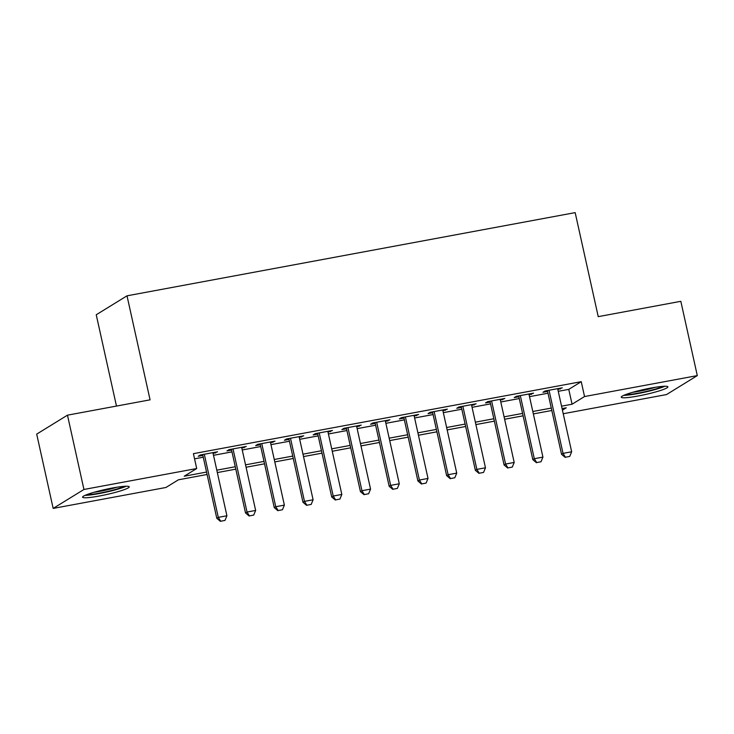 <?xml version="1.0" encoding="UTF-8"?>
<svg xmlns="http://www.w3.org/2000/svg" width="734" height="734" viewBox="0 0 734 734"><rect width="100%" height="100%" fill="white"/><g stroke="black" fill="none" stroke-linecap="round" stroke-linejoin="round"><path stroke-width="1.1" d="M112.394 488.009A23.892 2.615 -12.5 0 1 129.23 486.835A23.892 2.615 -12.5 0 1 99.42 496A23.892 2.615 -12.5 0 1 82.584 497.175A23.892 2.615 -12.5 0 1 112.394 488.009M651.049 388.02A23.892 2.615 -12.5 0 1 667.885 386.846A23.892 2.615 -12.5 0 1 638.075 396.011A23.892 2.615 -12.5 0 1 621.248 397.186A23.892 2.615 -12.5 0 1 651.049 388.02M116.477 406.067L96.237 314.767L127.01 295.82L575.172 212.621L598.238 316.648L680.831 301.316L697.3 375.606L666.527 394.562L563.226 413.737M207.08 474.476L178.408 479.807L165.93 487.486L53.169 508.414L83.942 489.468L196.703 468.531L184.225 476.219L206.548 472.072M83.942 489.468L67.473 415.169L36.7 434.124L53.169 508.414M213.108 453.511L217.548 451.786L200.309 454.988L198.226 456.273L202.859 455.41M241.835 448.171L246.275 446.456L229.036 449.658L226.962 450.933L231.586 450.08M270.571 442.841L275.002 441.125L257.762 444.327L255.689 445.602L260.313 444.749M299.298 437.51L303.729 435.794L286.499 438.987L284.416 440.272L289.04 439.409M328.025 432.179L332.456 430.454L315.225 433.656L313.143 434.941L317.767 434.078M356.752 426.839L361.192 425.124L343.952 428.326L341.87 429.601L346.503 428.748M385.478 421.509L389.919 419.793L372.679 422.995L370.597 424.27L375.23 423.417M414.205 416.178L418.646 414.462L401.406 417.655L399.333 418.94L403.957 418.077M442.941 410.847L447.373 409.122L430.133 412.324L428.06 413.609L432.684 412.747M471.668 405.507L476.1 403.792L458.869 406.994L456.787 408.278L461.411 407.416M500.395 400.177L504.827 398.461L487.596 401.663L485.513 402.938L490.138 402.085M529.122 394.846L533.563 393.13L516.323 396.323L514.24 397.608L518.874 396.745M558.253 391.314L568.767 389.369L581.245 381.68L193.409 453.676L196.703 468.531M194.556 458.833L203.254 457.218M213.511 455.309L231.981 451.878M242.238 449.979L260.717 446.547M270.965 444.648L289.444 441.217M299.692 439.317L318.171 435.886M328.419 433.977L346.898 430.546M357.155 428.647L375.624 425.215M385.882 423.316L404.361 419.885M414.609 417.985L433.088 414.554M443.336 412.646L461.814 409.223M472.063 407.315L490.541 403.883M500.799 401.984L519.268 398.553M529.526 396.654L547.995 393.222M557.849 389.515L562.29 387.8L545.05 390.993L542.967 392.277L547.601 391.415M67.473 415.169L150.066 399.837L127.01 295.82M581.245 381.68L584.539 396.543L697.3 375.606M561.547 406.177L572.061 404.223L584.539 396.543M216.805 470.173L235.284 466.741M245.532 464.842L264.011 461.411M274.259 459.502L292.738 456.08M302.986 454.172L321.464 450.74M331.722 448.841L350.191 445.41M360.449 443.51L378.918 440.079M389.176 438.17L407.654 434.748M417.903 432.84L436.381 429.408M446.63 427.509L465.108 424.078M475.357 422.178L493.835 418.747M504.093 416.839L522.562 413.416M532.82 411.508L551.289 408.076M562.428 410.159L566.244 407.81L562.079 408.581M551.83 410.489L533.352 413.921M523.094 415.82L504.625 419.252M494.367 421.151L475.898 424.582M465.64 426.482L447.162 429.913M436.913 431.821L418.435 435.244M408.187 437.152L389.708 440.583M379.46 442.483L360.981 445.914M350.724 447.813L332.254 451.245M321.997 453.153L303.518 456.576M293.27 458.484L274.791 461.915M264.543 463.815L246.064 467.246M235.816 469.145L217.337 472.577M568.767 389.369L572.061 404.223M560.014 388.213L560.207 389.075M531.288 393.552L531.48 394.406M502.561 398.883L502.753 399.746M473.834 404.214L474.026 405.076M445.107 409.544L445.29 410.407M416.38 414.884L416.563 415.738M387.644 420.215L387.836 421.068M358.917 425.546L359.109 426.408M330.19 430.876L330.383 431.739M301.463 436.216L301.656 437.069M272.736 441.547L272.92 442.4M244.009 446.878L244.193 447.74M215.273 452.208L215.466 453.071M565.428 457.227L569.731 456.429L565.428 457.227L563.033 453.383L561.538 454.3L547.408 390.561M557.666 388.653L571.658 451.777L563.033 453.383L549.041 390.249M569.731 456.429L571.658 451.777M561.538 454.3L565.171 457.383M662.885 386.35A20.671 2.266 -12.5 0 1 638.424 393.103A20.671 2.266 -12.5 0 1 625.57 394.626M632.745 392.295A19.139 2.101 167.5 0 0 638.507 391.36A19.139 2.101 167.5 0 0 655.398 387.277M623.735 395.369A23.736 2.606 167.5 0 0 637.589 393.608A23.736 2.606 167.5 0 0 664.857 386.258M124.22 486.339A20.671 2.266 -12.5 0 1 105.87 491.844A20.671 2.266 -12.5 0 1 86.906 494.615M94.08 492.285A19.139 2.101 167.5 0 0 116.743 487.266M85.08 495.358A23.736 2.606 167.5 0 0 105.944 492.175A23.736 2.606 167.5 0 0 126.202 486.247M536.692 462.558L541.004 461.759L536.692 462.558L534.306 458.713L532.811 459.631L518.681 395.892M528.93 393.984L542.931 457.108L534.306 458.713L520.314 395.589M541.004 461.759L542.931 457.108M532.811 459.631L536.444 462.714M507.965 467.888L512.277 467.09L507.965 467.888L505.579 464.044L504.084 464.971L489.954 401.223M500.203 399.324L514.195 462.448L505.579 464.044L491.587 400.92M512.277 467.09L514.195 462.448M504.084 464.971L507.717 468.044M479.238 473.228L483.55 472.43L479.238 473.228L476.852 469.375L475.357 470.301L461.227 406.553M471.476 404.654L485.468 467.778L476.852 469.375L462.86 406.251M483.55 472.43L485.468 467.778M475.357 470.301L478.99 473.375M450.511 478.559L454.823 477.761L450.511 478.559L448.125 474.714L446.63 475.632L432.491 411.884M442.749 409.985L456.741 473.109L448.125 474.714L434.124 411.581M454.823 477.761L456.741 473.109M446.63 475.632L450.263 478.715M421.784 483.889L426.087 483.091L421.784 483.889L419.398 480.045L417.894 480.963L403.764 417.224M414.022 415.316L428.014 478.44L419.398 480.045L405.397 416.921M426.087 483.091L428.014 478.44M417.894 480.963L421.536 484.045M393.057 489.22L397.36 488.422L393.057 489.22L390.662 485.376L389.167 486.303L375.037 422.555M385.286 420.655L399.287 483.779L390.662 485.376L376.67 422.252M397.36 488.422L399.287 483.779M389.167 486.303L392.8 489.376M364.321 494.56L368.633 493.753L364.321 494.56L361.935 490.707L360.44 491.633L346.31 427.885M356.559 425.986L370.56 489.11L361.935 490.707L347.944 427.583M368.633 493.753L370.56 489.11M360.44 491.633L364.073 494.707M335.594 499.891L339.906 499.092L335.594 499.891L333.208 496.037L331.713 496.964L317.583 433.216M327.832 431.317L341.824 494.441L333.208 496.037L319.217 432.913M339.906 499.092L341.824 494.441M331.713 496.964L335.346 500.047M306.867 505.221L311.179 504.423L306.867 505.221L304.482 501.377L302.986 502.295L288.847 438.556M299.105 436.647L313.097 499.771L304.482 501.377L290.49 438.253M311.179 504.423L313.097 499.771M302.986 502.295L306.619 505.377M278.14 510.552L282.452 509.754L278.14 510.552L275.755 506.708L274.259 507.625L260.12 443.887M270.378 441.978L284.37 505.111L275.755 506.708L261.754 443.584M282.452 509.754L284.37 505.111M274.259 507.625L277.892 510.708M249.413 515.892L253.716 515.084L249.413 515.892L247.028 512.038L245.523 512.965L231.393 449.217M241.651 447.318L255.643 510.442L247.028 512.038L233.027 448.914M253.716 515.084L255.643 510.442M245.523 512.965L249.165 516.039M220.686 521.223L224.989 520.424L220.686 521.223L218.292 517.369L216.796 518.296L202.667 454.548M212.915 452.649L226.916 515.773L218.292 517.369L204.3 454.245M224.989 520.424L226.916 515.773M216.796 518.296L220.429 521.379"/></g></svg>
